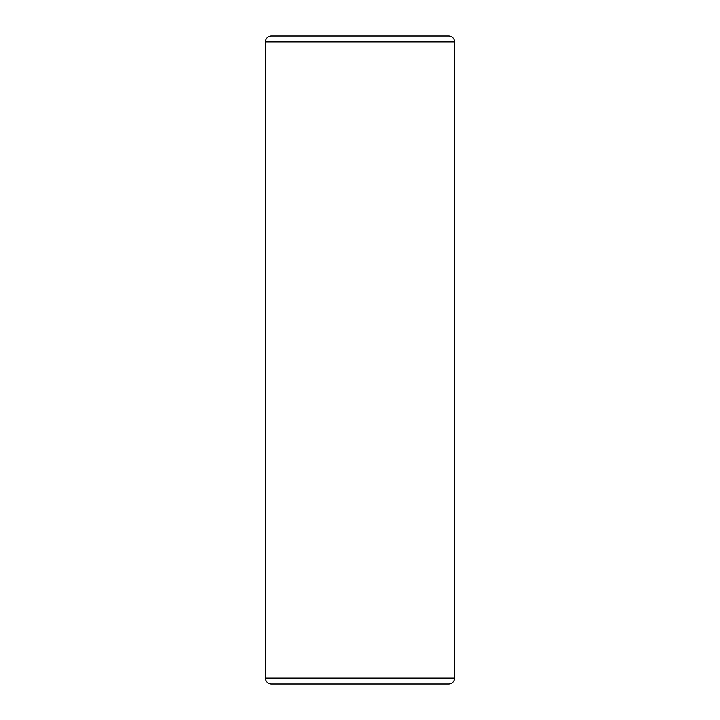 <?xml version="1.0" encoding="UTF-8"?>
<svg xmlns="http://www.w3.org/2000/svg" width="720" height="720" viewBox="0 0 720 720"><rect width="100%" height="100%" fill="white"/><g stroke="black" fill="none" stroke-linecap="round" stroke-linejoin="round"><path stroke-width="1.08" d="M265.41 678.042A5.958 5.958 0 0 0 271.368 684L448.632 684A5.958 5.958 0 0 0 454.59 678.042L454.59 41.958L265.41 41.958L265.41 678.042L454.59 678.042M454.59 41.958A5.958 5.958 0 0 0 448.632 36L271.368 36A5.958 5.958 0 0 0 265.41 41.958"/></g></svg>
